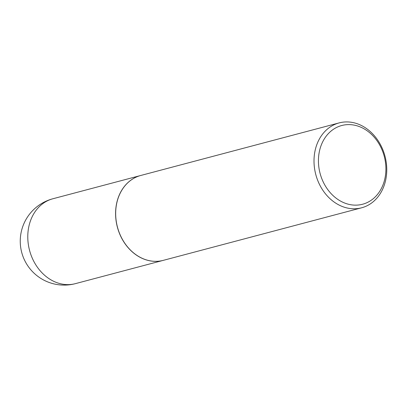 <?xml version="1.0" encoding="UTF-8"?>
<svg xmlns="http://www.w3.org/2000/svg" width="407" height="407" viewBox="0 0 407 407"><rect width="100%" height="100%" fill="white"/><g stroke="black" fill="none" stroke-linecap="round" stroke-linejoin="round"><path stroke-width="0.61" d="M140.761 175.473A43.91 35.791 75.2 0 0 140.715 175.488A43.91 35.791 75.2 0 0 115.832 218.605A43.91 35.791 75.2 0 0 149.054 260.643A43.91 35.791 75.2 0 0 163.212 260.378A43.91 35.791 75.2 0 0 163.258 260.363M339.138 122.904L140.807 175.463A43.91 35.791 75.2 0 0 115.786 210.063A43.91 35.791 75.2 0 0 163.299 260.353L361.635 207.794A43.91 35.791 75.2 0 0 386.65 173.199A43.91 35.791 75.2 0 0 339.138 122.904A43.91 35.791 75.2 0 0 314.123 157.504A43.91 35.791 75.2 0 0 361.635 207.794M318.539 157.601A40.725 33.196 75.2 0 0 349.471 204.487A40.725 33.196 75.2 0 0 385.8 172.156A40.725 33.196 75.2 0 0 354.868 125.264A40.725 33.196 75.2 0 0 318.539 157.601M75.407 283.643A43.91 43.91 0 0 1 20.35 238.212A43.91 43.91 0 0 1 52.91 198.753A43.91 35.791 75.2 0 0 27.895 233.353A43.91 35.791 75.2 0 0 61.248 283.908A43.91 35.791 75.2 0 0 75.407 283.643L163.212 260.378M52.91 198.753L140.715 175.488"/></g></svg>
